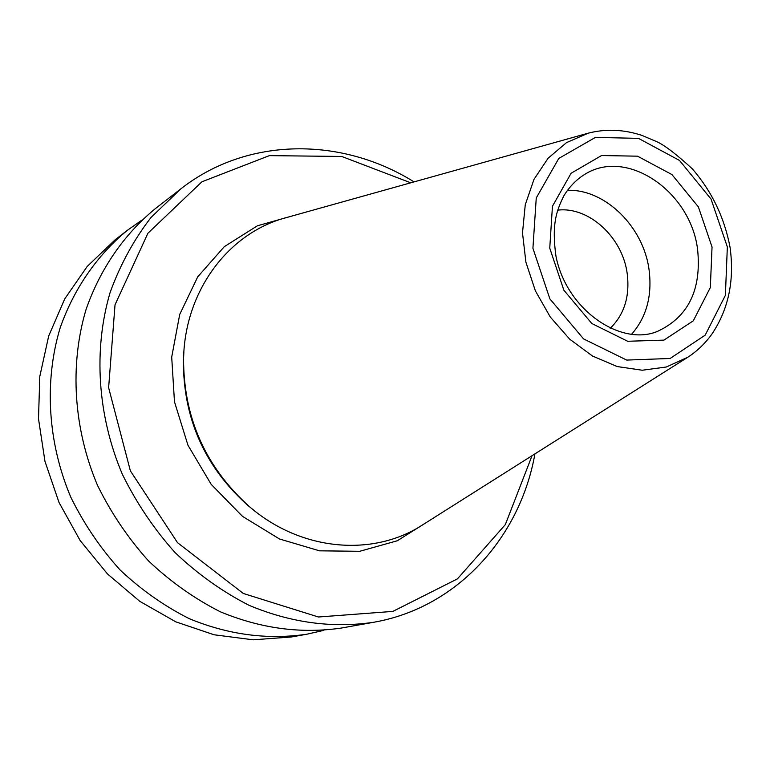 <?xml version="1.0" encoding="UTF-8"?>
<svg xmlns="http://www.w3.org/2000/svg" width="770" height="770" viewBox="0 0 770 770"><rect width="100%" height="100%" fill="white"/><g stroke="black" fill="none" stroke-linecap="round" stroke-linejoin="round"><path stroke-width="1.16" d="M141.613 220.307L127.339 230.336C97.27 255.072 74.016 288.5 60.166 327.818C44.034 381.391 47.653 442.538 70.84 497.276C83.978 523.947 100.379 548.153 120.043 569.916C141.228 589.859 164.376 606.144 189.468 618.762C228.575 634.827 267.7 639.976 306.835 634.22L323.852 630.351M127.339 230.336L115.048 239.874L87.212 266.439L64.776 298.818L48.722 335.913L39.799 376.414L38.5 418.793L44.978 461.403L59.04 502.521L80.138 540.521L107.425 573.881L139.745 601.312L175.791 621.833L214.089 634.778L253.157 639.812L291.532 636.963L306.835 634.22M414.039 181.884C341.755 136.713 247.439 136.646 180.834 188.862L151.093 217.381C133.855 239.682 120.187 264.726 110.1 292.523C93.247 349.782 97.405 415.454 122.391 474.368C136.521 503.079 154.096 529.173 175.117 552.629C197.755 574.141 222.424 591.716 249.133 605.355C290.704 622.718 332.149 628.368 373.469 622.314C456.87 607.867 520.019 537.816 534.929 453.886M410.757 182.808L341.697 156.454L269.346 155.636L201.904 181.797L147.898 233.272L115.028 304.805L108.628 387.685L130.371 470.826L177.514 542.667L243.31 593.468L318.443 617.001L392.835 611.409L457.447 578.876L505.322 524.63L532.041 455.715M180.834 188.862L155.088 208.834C124.153 234.282 100.235 268.817 86.038 309.53C69.521 365.019 73.419 428.515 97.54 485.418C111.188 513.138 128.205 538.326 148.572 560.964C170.517 581.716 194.454 598.665 220.384 611.813C260.78 628.551 301.108 633.96 341.399 628.041L373.469 622.314M586.769 133.576L287.075 217.4C229.46 232.068 185.108 289.78 183.568 358.291C183.443 417.61 205.436 467.092 249.547 506.747C301.436 551.513 373.989 557.268 423.481 524.332L686.532 358.05M631.429 334.43C646.444 317.384 652.325 295.93 649.1 270.068C643.672 226.948 605.153 188.871 567.384 190.315M610.177 328.347C624.229 314.651 629.927 296.527 627.252 273.985C622.834 237.651 588.992 206.245 557.653 210.162M183.857 352.4L183.395 360.707C183.26 418.466 204.676 466.649 247.632 505.255L254.11 510.481M294.631 215.282L257.373 225.803L224.291 246.679L197.726 276.834L179.708 314.458L171.7 357.088L174.472 401.748L187.957 445.233L211.201 484.378L242.492 516.362L279.491 538.981L319.492 550.819L359.677 551.31L397.339 540.752L430.122 520.145M712.038 247.045L698.38 206.889L671.921 174.559L637.512 156.175L601.553 155.54L571.09 173.26L552.437 206.293L549.751 248.161L563.861 290.194L591.832 323.525L627.694 341.274L663.933 340.119L693.308 320.801L710.325 287.566L712.038 247.045M697.62 249.663C690.931 192.798 629.302 148.966 586.942 173.067C577.615 178.294 569.887 185.936 563.755 195.984C556.672 210.662 551.474 223.521 555.94 256.092C566.297 309.636 620.63 346.664 657.339 331.456C688.216 317.134 701.643 289.867 697.62 249.663M727.342 246.939L711.037 199.055L679.515 160.449L638.455 138.359L595.422 137.397L558.799 158.428L536.257 197.957L532.917 248.277L549.867 298.856L583.564 338.906L626.693 360.081L670.131 358.474L705.195 335.142L725.388 295.324L727.342 246.939M588.347 133.143L566.556 142.594L548.057 158.274L533.985 179.372L525.265 204.733L522.493 232.906L525.91 262.204L535.371 290.829L550.281 317.028L569.733 339.204L592.505 356.029L617.174 366.549L642.267 370.235L666.291 367.011L687.918 357.174C697.341 351.014 705.407 343.228 712.106 333.795C728.545 309.155 734.542 280.415 730.095 247.574C724.551 217.852 711.971 191.605 692.355 168.861C676.58 154.385 664.751 145.338 656.877 141.709L641.901 135.395C623.729 129.408 605.875 128.657 588.347 133.143M254.139 510.51L249.547 506.747M183.857 352.371L183.568 358.291"/></g></svg>
